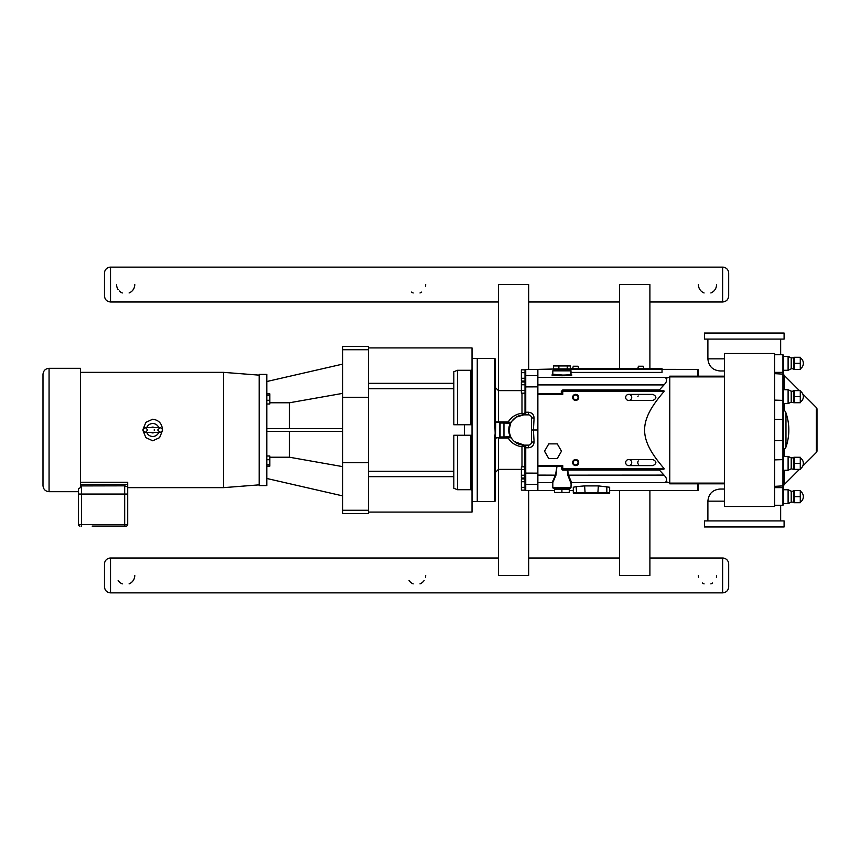<?xml version="1.0" encoding="UTF-8"?>
<svg xmlns="http://www.w3.org/2000/svg" width="860" height="860" viewBox="0 0 860 860"><rect width="100%" height="100%" fill="white"/><g stroke="black" fill="none" stroke-linecap="round" stroke-linejoin="round"><path stroke-width="1.29" d="M124.162 526.073L122.464 526.073M121.862 526.073L107.016 526.073M106.511 526.073L94.331 526.073M92.138 526.073L126.205 526.073A1.516 1.516 0 0 0 127.721 524.557L127.721 486.943L127.721 494.048L78.518 494.048L78.518 524.557L78.518 488.663L80.453 487.663L80.453 368.306L49.063 368.306C45.376 368.66 43.355 370.681 43 374.369L43 485.631C43.355 489.318 45.376 491.339 49.063 491.694L49.063 368.306M774.58 354.728L782.944 354.728L782.944 505.271L774.58 505.271M774.58 372.38L774.58 353.514L724.518 353.514L724.518 506.486L774.58 506.486L774.58 372.38L782.944 372.38A0.731 0.688 -0 0 1 783.664 373.068L783.664 355.459L782.944 354.728L783.664 355.459M774.58 419.336L783.664 419.476L783.664 373.068M774.58 440.664L783.664 440.524L783.664 419.476M791.211 491.178L793.479 491.178L793.479 502.154L791.211 502.154L791.211 491.178L788.104 489.727L788.104 503.605L783.664 503.605L783.664 504.54L783.664 486.104A2.3 2.3 0 0 1 784.341 484.47L799.424 469.388M802.756 466.055L816.323 452.489A2.3 2.3 0 0 0 817 450.866L817 409.134A2.3 2.3 0 0 0 816.323 407.511L816.323 452.489M784.341 389.731L784.341 375.53L799.424 390.612M802.756 393.944L816.323 407.511A2.3 2.3 0 0 1 817 409.134M785.975 412.886C789.781 424.292 789.781 435.708 785.975 447.114L785.975 412.886L784.341 410.005L784.341 403.609M783.664 486.104L783.664 450.307L785.975 447.114M783.664 504.54L782.944 505.271L783.664 504.54M774.58 486.362L783.664 485.835L783.664 440.524M783.664 485.835L783.664 489.727L788.104 489.727L783.664 489.727L783.664 496.661M783.664 456.391L783.664 463.336L783.664 456.391L788.104 456.391L788.104 470.269L791.211 468.818L793.801 469.388M783.664 403.609L783.664 396.664L783.664 403.609L788.104 403.609L788.104 389.731L791.211 391.182L791.211 402.158L793.801 402.727M784.341 375.53A2.3 2.3 0 0 1 783.664 373.896L783.664 389.731L788.104 389.731M774.58 400.115L783.664 400.394L783.664 396.159M783.664 409.693L784.341 410.005M800.284 390.612L800.284 402.727L794.35 402.727L794.35 390.612L800.284 390.612M791.211 391.182L793.479 391.182L793.479 402.158M800.284 490.608L800.284 502.724L794.35 502.724L794.35 490.608L800.284 490.608M794.35 369.392L794.35 357.276L800.284 357.276L800.284 369.392L794.35 369.392M793.479 368.822L791.211 368.822L791.211 357.846L793.479 357.846L793.801 369.392M791.211 357.846L788.104 356.395L788.104 370.273L791.211 368.822M800.284 457.273L800.284 469.388L794.35 469.388L794.35 457.273L800.284 457.273M791.211 468.818L791.211 457.842L793.479 457.842L793.479 468.818M800.284 396.664L794.35 396.664M800.284 496.661L794.35 496.661M800.284 363.339L794.35 363.339M800.284 463.336L794.35 463.336M704.458 520.902L784.094 520.902L784.094 526.965L704.458 526.965L704.458 520.902M707.887 520.902L707.887 501.154C708.597 493.801 712.639 489.759 720.003 489.039L724.518 489.039M704.458 333.035L784.094 333.035L784.094 339.098L704.458 339.098L704.458 333.035M724.518 370.961L720.003 370.961L724.518 370.961M552.829 483.159A0.731 0.72 -39.6 0 0 552.679 482.858L555.979 475.161L556.936 466.367L555.506 475.096L552.12 482.589L552.636 482.815A0.731 0.72 -39.6 0 0 552.12 482.589L537.865 482.589M698.384 376.185L698.384 370.123A0.731 0.731 -90 0 0 697.664 369.392L697.664 376.185M698.384 489.877L698.384 483.815L698.384 489.877A0.731 0.731 90 0 1 697.664 490.608L609.665 490.608L609.665 492.909A0.731 0.731 0 0 1 608.934 493.629L576.651 493.629L606.311 493.629L606.827 492.909L573.297 492.909A0.731 0.731 0 0 0 574.029 493.629L576.651 493.629L576.146 486.642L584.628 485.9L598.345 485.9L609.665 487.244L609.665 492.909A0.731 0.731 0 0 1 608.934 493.629A0.731 0.731 0 0 0 609.665 492.909L606.827 492.909L606.827 486.642M724.518 483.815L669.779 483.815L669.779 376.185L724.518 376.185M570.997 372.423L662.028 372.423L662.028 369.37L697.664 369.392M571.18 482.815L571.696 482.589L568.309 475.096L567.761 470.054L659.383 470.054L663.995 475.096C666.5 477.644 667.166 479.805 665.984 481.589L669.779 483.127L724.518 483.127M663.802 390.612L562.762 390.612L663.802 390.612L664.189 391.332C638.077 421.54 638.077 438.46 664.189 468.668L663.802 469.388L562.762 469.388L562.032 468.668A0.731 0.731 0 0 0 562.762 469.388L562.698 470.119L567.321 470.119L567.837 475.161L570.976 483.32M724.518 376.873L669.779 376.873L665.984 378.411C667.166 380.195 666.5 382.356 663.995 384.904L659.383 389.945L659.76 390.612M659.76 469.388L659.383 470.054M570.997 487.577L552.819 487.577A0.731 0.731 0 0 0 553.55 488.297L570.277 488.297L570.997 487.577L571.137 482.858A0.731 0.72 -140.4 0 1 571.696 482.589L668.457 482.589M558.946 489.512L558.946 488.297L561.913 488.297M561.343 466.367L561.343 468.668L562.698 470.119M567.321 470.119L567.761 469.388L567.321 470.119M569.255 490.608L573.297 490.608L573.297 492.909L573.297 487.244L576.146 486.642M573.297 492.909A0.731 0.731 0 0 0 574.029 493.629A0.731 0.731 0 0 1 573.297 492.909M555.979 475.161L537.865 475.096M552.819 374.229L552.819 370.853L553.55 370.123L570.277 370.123A0.731 0.731 0 0 1 570.997 370.853L570.997 374.229C571.438 375.336 552.378 375.336 552.819 374.229L563.02 375.089M664.189 468.668L562.762 468.668L562.762 465.636L562.032 466.367L562.032 468.668L561.343 468.668M659.383 389.945L562.762 389.945L561.3 391.397L562.032 391.332L562.032 393.633L562.762 394.364L562.762 390.612A0.731 0.731 0 0 0 562.032 391.332L664.189 391.332M562.032 393.633L537.865 393.633L537.865 466.367L562.032 466.367M537.865 466.367L537.865 490.608L554.56 490.608M537.865 393.633L537.865 369.392L558.946 368.908L558.946 370.123M564.87 369.37L662.028 369.37L662.028 368.65L570.288 368.65M638.432 366.22L637.787 368.65L638.432 366.22L643.194 366.22L643.85 368.65L643.194 366.22M578.049 366.22L578.694 368.65L578.049 366.22L573.287 366.22L572.631 368.65L573.287 366.22M572.631 462.54A3.031 3.031 0 0 1 577.178 459.917A3.031 3.031 0 0 1 577.178 465.163A3.031 3.031 0 0 1 572.631 462.54A3.031 3.031 0 0 1 577.178 459.917A3.031 3.031 0 0 1 577.178 465.163A3.031 3.031 0 0 1 572.631 462.54M572.631 397.395A3.031 3.031 0 0 1 577.178 394.772A3.031 3.031 0 0 1 577.178 400.018A3.031 3.031 0 0 1 572.631 397.395A3.031 3.031 0 0 1 577.178 394.772A3.031 3.031 0 0 1 577.178 400.018A3.031 3.031 0 0 1 572.631 397.395M554.56 489.512L569.255 489.512L569.255 492.468L554.56 492.468L554.56 489.512M561.913 492.468L561.913 489.512M567.245 365.952L570.288 365.952L570.288 368.908L553.528 368.908L553.528 365.952L567.245 365.952L567.245 368.908M558.871 365.952L558.871 368.908M557.259 458.563L561.494 451.21L557.259 443.867L548.766 443.867L544.53 451.21L548.766 458.563L557.259 458.563M638.27 464.217A3.031 3.031 0 0 1 638.27 460.928M631.724 462.572A3.031 3.031 0 0 1 627.176 465.195A3.031 3.031 0 0 1 627.176 459.95A3.031 3.031 0 0 1 631.724 462.572M631.724 397.427A3.031 3.031 0 0 0 627.176 394.804A3.031 3.031 0 0 0 627.176 400.05A3.031 3.031 0 0 0 631.724 397.427M637.873 396.707A3.031 3.031 0 0 1 638.184 395.933M523.837 445.147L524.149 445.2A1.215 1.215 91.5 0 0 523.837 445.147L523.837 445.147A1.215 1.215 91.5 0 0 523.837 445.147A1.215 1.215 0 0 0 523.837 445.147A1.215 1.215 0 0 1 523.847 445.147L528.405 445.147A3.031 3.031 0 0 0 531.437 442.126L531.437 417.874A3.031 3.031 0 0 0 528.405 414.853L524.224 414.853A15.147 15.147 0 0 0 509.077 430A15.147 15.147 0 0 0 524.224 445.147L514.559 441.664M521.375 384.775L525.009 384.775L525.009 393.181L521.375 393.181L521.375 381.98L525.009 381.98L525.009 381.055L521.375 381.055L521.375 369.854L525.009 369.854L525.009 413.638L525.009 393.181L525.009 413.638L521.988 413.252C515.85 414.122 511.27 417.025 508.249 421.938L494.715 421.884L495.435 430L494.715 438.116L495.435 438.181L495.435 472.419L498.467 469.388L498.467 438.062L508.249 438.062C511.27 442.975 515.85 445.878 521.988 446.748L524.235 446.103M521.988 393.181L521.988 413.252L523.686 414.864A1.215 1.118 88 0 0 524.75 413.843L525.009 412.23M525.009 370.165L525.009 376.325A0.731 0.72 180 0 1 525.74 375.605L525.74 369.392L537.865 369.392M514.549 415.702L517.548 414.294M494.758 421.938L495.306 437.6L496.048 437.579A0.602 0.602 0 0 0 495.435 438.181L495.435 500.842L495.435 438.181L498.467 437.579M537.865 490.608L525.74 490.608L525.74 447.781L528.405 447.781C531.953 447.426 533.845 445.458 534.092 441.911L531.437 442.126M531.437 430L533.415 430L534.092 418.089C533.856 414.541 531.953 412.585 528.405 412.219L525.74 412.219L525.74 375.605L537.865 375.605M531.437 417.874L534.092 418.089M495.446 437.579L495.747 422.421L499.638 422.421A1.215 1.215 180 0 0 499.477 423.034L503.96 423.034A0.602 0.602 -90 0 1 504.562 422.421L510.765 422.421L510.281 423.034C508.249 427.678 508.249 432.322 510.281 436.966L510.765 437.579L500.692 437.579L500.079 436.966L500.079 423.034L500.692 422.421L499.638 422.421L511.184 422.249A0.602 0.602 0 0 0 511.281 422.131L511.216 422.228M495.435 421.819L495.435 359.158L495.435 421.819A0.602 0.602 0 0 0 496.048 422.421L495.306 422.4M525.062 414.853L525.74 414.724L525.009 413.638A1.215 1.215 88.5 0 1 523.837 414.853L524.224 414.853A1.215 1.032 -90 0 0 525.17 414.122M537.865 430L533.415 430L534.092 441.911M525.009 370.123A0.731 0.731 -90 0 1 525.74 369.392M525.009 447.77L525.74 445.276L525.062 445.147M525.009 489.877A0.731 0.731 90 0 0 525.74 490.608M521.988 466.819L521.988 446.748L523.686 445.136A1.215 1.118 92 0 1 524.75 446.157L525.009 490.146L521.375 490.146L521.375 478.945L525.009 478.945M495.306 437.6L494.758 438.062M500.692 437.579L504.562 437.579A0.602 0.602 90 0 1 503.96 436.966L499.477 436.966A1.215 1.215 180 0 0 499.638 437.579L500.692 437.579M504.562 422.421L500.692 422.421M509.077 430.118L510.636 423.303L503.96 423.034L503.96 436.966L510.636 436.697L509.206 432M508.249 437.579L511.281 437.869A0.602 0.602 0 0 0 510.765 437.579M511.281 437.869L510.636 436.697M499.638 437.579L495.747 437.579M516.301 417.089L523.837 414.853A1.215 1.215 0 0 1 523.837 414.853L524.321 414.735M525.009 446.362L525.009 466.819L525.009 446.362A1.215 1.215 91.5 0 0 524.471 445.351L524.858 445.77M537.865 484.395L525.74 484.395A0.731 0.72 180 0 1 525.009 483.675L525.009 489.834M521.375 469.625L525.009 469.625L525.009 475.225L521.375 475.225L521.375 466.819L525.009 466.819M524.224 445.147A1.215 1.032 -90 0 1 525.17 445.878M523.385 414.875L519.203 415.702M515.935 417.315L511.818 421.303M525.009 478.02L521.375 478.02L521.375 475.225M525.009 390.375L521.375 390.375M525.009 487.34L521.375 487.34M525.009 481.74L521.375 481.74M525.009 378.26L521.375 378.26M525.009 372.66L521.375 372.66M528.696 369.392L528.696 284.552L498.392 284.552L498.392 390.612M498.392 469.388L498.392 575.447L528.696 575.447L528.696 490.608M649.902 490.608L649.902 575.447L619.608 575.447L619.608 490.608M619.608 368.65L619.608 284.552L649.902 284.552L649.902 368.65M368.467 512.076L472.011 512.076L472.011 347.924L368.467 347.924M494.715 421.884L494.715 358.426L477.257 358.426L477.257 501.573L494.715 501.573L495.435 500.842M477.257 358.426L472.011 358.426M368.467 462.723L342.699 462.723L342.699 513.506L368.467 513.506L368.467 346.494L342.699 346.494L342.699 397.277L368.467 397.277M472.011 424.754L453.833 424.754L453.833 371.735L457.466 370.284L470.796 370.284L470.796 424.754M470.796 435.246L470.796 489.716L457.466 489.716L453.833 488.265L453.833 435.246L472.011 435.246M342.699 462.723L342.699 397.277M259.183 430L259.183 374.412L266.815 374.412L266.815 485.588L259.183 485.588L259.183 430M269.846 457.23L289.487 457.23L342.699 466.625M289.487 457.23L289.487 431.43M266.815 428.57L342.699 428.57M342.699 431.43L266.815 431.43M289.487 428.57L289.487 402.77L269.846 402.77M342.699 393.375L289.487 402.77M266.815 478.483L342.699 495.897M342.699 364.102L266.815 381.517M266.815 393.858L269.846 393.858L269.846 404.006L266.815 404.006M266.815 395.224L269.846 395.224M266.815 400.287L269.846 400.287M266.815 455.993L269.846 455.993L269.846 466.142L266.815 466.142M266.815 459.713L269.846 459.713M266.815 464.776L269.846 464.776M470.796 489.716L472.011 490.189M472.011 369.811L470.796 370.284M259.183 484.857L223.578 487.642L127.721 487.642M259.183 375.143L223.578 372.358L223.578 487.642M80.453 482.234L127.721 482.234L127.721 486.943L124.689 485.835L80.453 485.921M142.986 429.452L145.877 422.346L152.736 419.218C158.842 420.067 162.099 423.658 162.508 430M162.497 430.548L159.595 437.654L152.736 440.782L145.877 437.654L142.986 430.548M80.453 484.438L127.721 484.438M146.748 427.57A6.461 6.461 0 0 1 158.734 427.57M158.734 432.429A6.461 6.461 0 0 1 146.748 432.429M154.327 432.429A2.892 2.892 0 0 1 151.156 432.429M151.156 427.57A2.892 2.892 0 0 1 154.327 427.57M154.241 429.71A1.526 1.526 0 0 1 154.241 430.279M80.034 526.073A1.516 1.516 0 0 1 78.518 524.557A1.516 1.516 0 0 0 80.034 526.073M49.063 491.694L78.518 491.694L78.518 488.663M573.287 462.54A2.376 2.376 0 0 1 576.856 460.487A2.376 2.376 0 0 1 576.856 464.604A2.376 2.376 0 0 1 573.287 462.54M573.287 397.395A2.376 2.376 0 0 1 576.856 395.331A2.376 2.376 0 0 1 576.856 399.459A2.376 2.376 0 0 1 573.287 397.395M104.479 564.085L104.479 586.81L104.479 564.085A6.063 6.063 0 0 1 110.531 558.022L498.392 558.022M528.696 558.022L619.608 558.022M649.902 558.022L722.626 558.022A6.063 6.063 0 0 1 728.689 564.085L728.689 586.81C728.334 590.487 726.313 592.508 722.626 592.873L110.531 592.873L110.531 558.022M716.573 575.447A9.095 9.095 0 0 1 716.391 577.221M712.564 582.983A9.095 9.095 0 0 1 710.876 583.875M704.082 583.875A9.095 9.095 0 0 1 702.383 582.983M698.567 577.221A9.095 9.095 0 0 1 698.384 575.447M134.773 575.447A9.095 9.095 0 0 1 129.086 583.875M122.292 583.875A9.095 9.095 0 0 1 118.153 580.543M425.668 575.447A9.095 9.095 0 0 1 425.496 577.221M424.109 580.543A9.095 9.095 0 0 1 419.981 583.875M413.187 583.875A9.095 9.095 0 0 1 409.048 580.543M104.479 273.19L104.479 295.915L104.479 273.19A6.063 6.063 0 0 1 110.531 267.127L722.626 267.127A6.063 6.063 0 0 1 728.689 273.19L728.689 295.915C728.334 299.592 726.313 301.613 722.626 301.978L649.902 301.978M425.668 284.552A9.095 9.095 0 0 1 425.496 286.326M421.669 292.088A9.095 9.095 0 0 1 419.981 292.981M413.187 292.981A9.095 9.095 0 0 1 411.488 292.088M134.773 284.552A9.095 9.095 0 0 1 129.086 292.981M122.292 292.981A9.095 9.095 0 0 1 119.26 290.981M118.153 289.648A9.095 9.095 0 0 1 116.594 284.552M716.573 284.552A9.095 9.095 0 0 1 710.876 292.981M704.082 292.981A9.095 9.095 0 0 1 698.384 284.552M774.58 373.638L783.664 374.164M774.58 459.885L783.664 459.606M774.58 487.62L782.944 487.62A0.731 0.688 0 0 0 783.664 486.932M784.341 484.47L784.341 470.269M784.341 456.391L784.341 449.995M707.887 501.154L724.518 501.154M720.003 370.961C712.639 370.241 708.597 366.199 707.887 358.846L724.518 358.846M598.345 485.9L597.829 493.629M584.628 485.9L585.144 493.629M663.995 475.096L567.837 475.161M668.457 377.411L537.865 377.411M537.865 384.904L663.995 384.904M562.762 390.612L562.032 391.332L562.762 389.945L561.3 391.397L561.3 393.633M553.388 374.53C544.595 376.132 579.221 376.132 570.438 374.53M552.819 370.853L570.997 370.853M562.762 465.636L537.865 465.636M537.865 394.364L562.762 394.364M697.664 483.815L697.664 490.608M494.715 438.116L494.715 501.573M498.467 422.421L498.467 390.612L495.435 387.581M528.405 447.781L528.405 445.147M528.405 414.853L528.405 412.219M525.74 414.724L525.74 412.219L525.009 412.273M537.865 386.849L525.009 386.903M537.865 473.15L525.009 473.097M525.009 447.727L525.74 447.781L525.74 445.276M499.477 423.034L499.477 436.966M342.699 510.27L368.467 510.27M453.833 383.323L368.467 383.323M368.467 388.741L453.833 388.741M453.833 471.258L368.467 471.258M368.467 476.676L453.833 476.676M464.378 424.754L464.378 435.246M368.467 349.73L342.699 349.73M457.466 424.754L457.466 370.284M457.466 489.716L457.466 435.246M124.689 485.835L124.689 524.557L81.539 524.557L81.539 485.835M81.539 526.073L81.539 524.557L78.518 524.557M126.205 526.073A1.516 1.516 0 0 0 127.721 524.557L124.689 524.557L124.689 526.073M722.626 558.022L722.626 592.873M722.626 267.127L722.626 301.978M498.392 301.978L110.531 301.978L110.531 267.127M800.284 402.158A6.439 6.439 0 0 0 800.284 391.182M793.479 391.182L793.801 390.612M791.211 402.158L788.104 403.609M800.284 502.154A6.439 6.439 0 0 0 800.284 491.178M793.479 502.154L793.801 502.724M793.479 491.178L793.801 490.608L793.479 491.178M791.211 502.154L788.104 503.605L783.664 503.605M800.284 368.822A6.439 6.439 0 0 0 800.284 357.846M793.479 357.846L793.801 357.276M783.664 370.273L788.104 370.273M783.664 356.395L788.104 356.395M800.284 468.818A6.439 6.439 0 0 0 800.284 457.842M793.479 457.842L793.801 457.273M791.211 457.842L788.104 456.391M783.664 470.269L788.104 470.269M780.665 520.902L780.665 505.271M780.665 354.728L780.665 339.098M707.887 358.846L707.887 339.098M552.819 483.223L552.819 487.577M570.406 374.541L571.255 374.734L570.997 374.229M562.762 469.388L562.032 468.668L562.762 469.388M564.87 489.512L564.87 488.297M564.87 370.123L564.87 368.908M652.933 459.541L628.692 459.541L652.933 459.541C656.846 461.562 656.846 463.583 652.933 465.604L628.692 465.604L652.933 465.604M628.692 400.459L652.933 400.459C656.846 398.438 656.846 396.417 652.933 394.396L628.692 394.396M521.375 390.612L498.467 390.612M521.375 469.388L498.467 469.388M494.715 358.426L495.435 359.158M472.011 501.573L477.257 501.573M80.453 372.358L223.578 372.358M152.736 432.429L160.132 432.429C163.26 430.806 163.26 429.194 160.132 427.57L145.351 427.57C142.222 429.194 142.222 430.806 145.351 432.429L160.132 432.429L157.713 430L160.132 427.57L145.351 427.57L147.769 430L145.351 432.429M110.531 592.873C106.855 592.508 104.834 590.487 104.479 586.81M110.531 301.978C106.855 301.613 104.834 299.592 104.479 295.915M619.608 301.978L528.696 301.978"/></g></svg>
